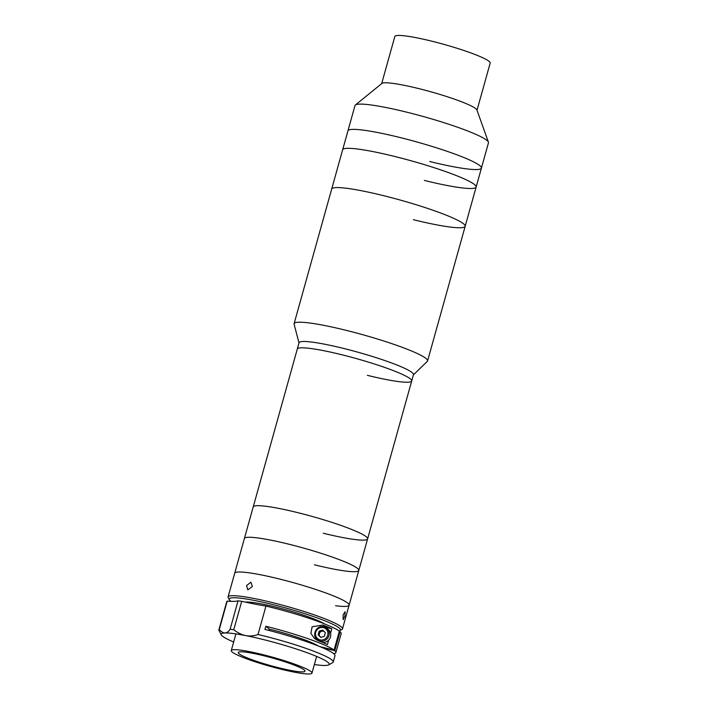 <?xml version="1.0" encoding="UTF-8"?>
<svg xmlns="http://www.w3.org/2000/svg" width="709" height="709" viewBox="0 0 709 709"><rect width="100%" height="100%" fill="white"/><g stroke="black" fill="none" stroke-linecap="round" stroke-linejoin="round"><path stroke-width="1.06" d="M298.994 342.943L294.111 324.199A69.287 7.817 15.6 0 1 294.102 323.667L331.688 189.037A69.287 7.817 15.6 0 1 383.445 195.64A69.287 7.817 15.6 0 1 465.166 226.304A69.287 7.817 15.6 0 1 413.409 219.701M294.102 323.667A69.287 7.817 15.6 0 1 345.859 330.27A69.287 7.817 15.6 0 1 427.58 360.934L465.166 226.304A69.287 7.817 15.6 0 0 383.445 195.64A69.287 7.817 15.6 0 0 331.688 189.037L342.651 149.776A69.287 7.817 15.6 0 1 394.408 156.388A69.287 7.817 15.6 0 1 476.129 187.052A69.287 7.817 15.6 0 1 424.372 180.44M465.166 226.304L476.129 187.052A69.287 7.817 15.6 0 0 394.408 156.388A69.287 7.817 15.6 0 0 342.651 149.776L347.942 130.837A69.287 7.817 15.6 0 1 399.69 137.44A69.287 7.817 15.6 0 1 481.42 168.104A69.287 7.817 15.6 0 1 429.663 161.501M406.744 112.173A69.287 7.817 15.6 0 1 488.421 142.181A69.287 7.817 15.6 0 1 488.466 142.837L481.42 168.104A69.287 7.817 15.6 0 0 399.69 137.44A69.287 7.817 15.6 0 0 347.942 130.837L354.996 105.57A69.287 7.817 15.6 0 1 355.369 105.029A69.287 7.817 15.6 0 1 406.744 112.173M355.369 105.029L381.885 83.449A49.497 5.583 15.6 0 1 418.585 88.554A49.497 5.583 15.6 0 1 476.927 109.992L488.421 142.181M381.672 83.627L394.842 36.469A49.497 5.583 15.6 0 1 431.808 41.193A49.497 5.583 15.6 0 1 490.176 63.092L477.015 110.241M343.121 614.898L345.132 611.645L344.902 616.334L343.147 619.648L343.121 614.898M229.388 599.761L228.245 597.767A59.388 6.7 15.6 0 1 228.085 596.925A59.388 6.7 15.6 0 1 272.442 602.588A59.388 6.7 15.6 0 1 342.491 628.874A59.388 6.7 15.6 0 1 341.915 629.503L339.903 630.62A57.739 6.514 -164.4 0 0 272.362 604.458A57.739 6.514 -164.4 0 0 229.388 599.761A57.739 6.514 -164.4 0 0 230.992 601.347M228.085 596.925L234.697 573.244A59.388 6.7 15.6 0 1 279.054 578.907A59.388 6.7 15.6 0 1 349.103 605.194A59.388 6.7 15.6 0 1 335.596 605.743M339.062 630.93A57.739 6.514 -164.4 0 0 339.903 630.62M246.546 585.59L250.915 582.195L252.369 586.529L247.813 589.844L246.546 585.59M245.358 602.118A42.895 4.839 15.6 0 1 275.571 607.028A42.895 4.839 15.6 0 1 324.164 623.76M279.116 667.86A34.644 3.908 15.6 0 1 238.251 652.528A34.644 3.908 15.6 0 1 264.129 655.834A34.644 3.908 15.6 0 1 304.985 671.166A34.644 3.908 15.6 0 1 279.116 667.86M262.56 654.567A41.902 4.724 15.6 0 1 311.978 673.116A41.902 4.724 15.6 0 1 280.684 669.119A41.902 4.724 15.6 0 1 231.258 650.578A41.902 4.724 15.6 0 1 262.56 654.567M265.955 606.08L258.014 634.502A59.388 6.7 15.6 0 1 263.181 635.743A59.388 6.7 15.6 0 1 333.23 662.029A59.388 6.7 15.6 0 1 332.654 662.658L328.63 664.891A56.091 6.328 -164.4 0 0 263.012 639.474A56.091 6.328 -164.4 0 0 245.731 635.61C241.53 634.706 237.542 632.747 233.766 629.734L241.707 601.312A82.492 9.306 15.6 0 0 265.955 606.08A59.388 6.7 15.6 0 1 271.122 607.329A59.388 6.7 15.6 0 1 339.354 631.143L334.063 650.091L319.626 646.519M333.23 662.029L334.994 655.71A59.388 6.7 -164.4 0 0 264.944 629.432L265.831 626.269A59.388 6.7 15.6 0 1 334.063 650.091M322.001 647.503L334.781 650.667A59.388 6.7 15.6 0 1 335.88 652.555A59.388 6.7 15.6 0 1 333.7 653.645M334.781 650.667L340.072 631.719A59.388 6.7 15.6 0 1 341.171 633.607L335.88 652.555M314.379 664.537A56.091 6.328 -164.4 0 0 328.63 664.891M258.014 634.502C254.088 635.991 249.993 636.363 245.731 635.61A56.091 6.328 -164.4 0 0 225.037 632.951A56.091 6.328 -164.4 0 0 221.279 634.918A56.091 6.328 -164.4 0 0 222.475 636.186A56.091 6.328 -164.4 0 0 233.651 642M233.766 629.734A59.388 6.7 15.6 0 0 230.115 629.264C228.635 631.595 226.942 632.827 225.037 632.951C223.158 632.933 221.235 631.79 219.276 629.53A59.388 6.7 15.6 0 0 218.824 630.088A59.388 6.7 15.6 0 1 218.824 630.088L226.756 601.666A59.388 6.7 15.6 0 1 226.756 601.666A59.388 6.7 15.6 0 1 227.208 601.108L219.276 629.53M221.279 634.918L218.824 630.097L226.756 601.684M269.03 630.461L269.393 629.14L265.831 626.269M269.393 629.14A42.895 4.839 15.6 0 1 317.995 645.864M340.072 631.719L339.257 631.515M328.666 640.112L327.416 644.578A59.388 6.7 -164.4 0 0 318.492 640.803L314.539 638.552L310.888 633.376L312.102 626.809L322.896 625.019A59.388 6.7 15.6 0 1 331.821 628.786L330.58 633.252M316.923 640.094A8.251 7.923 128.8 0 1 315.948 638.251M324.89 627.119A8.251 7.923 128.8 0 1 325.715 627.279L331.821 628.786M320.282 631.675A4.945 4.759 -51.2 0 0 319.812 632.189M230.115 629.264L238.047 600.842A82.492 9.306 15.6 0 1 227.208 601.108M238.047 600.842A59.388 6.7 15.6 0 1 241.707 601.312M321.009 637.302A3.297 3.173 128.8 0 1 323.393 631.214A3.297 3.173 128.8 0 1 324.181 631.524M325.325 632.667A3.297 3.173 128.8 0 1 325.334 632.694L324.323 636.327L320.716 637.382L318.119 634.794L319.139 631.152L322.746 630.097L325.334 632.685M318.837 640.936L317.304 639.704A7.427 7.134 128.8 0 0 328.356 637.081A7.427 7.134 128.8 0 0 326.601 628.13L323.907 626.8A7.427 7.134 128.8 0 1 326.601 628.13L328.161 629.379A7.427 7.134 128.8 0 1 322.586 642.451M320.831 637.347L318.119 634.794M318.908 635.424L319.927 631.781L319.139 631.152M319.927 631.781L323.41 630.762M319.555 636.07A4.121 3.962 128.8 0 1 319.502 635.627M323.091 631.152A4.121 3.962 128.8 0 1 323.765 631.107M342.491 628.874L349.103 605.194A59.388 6.7 15.6 0 0 280.87 579.359A59.388 6.7 15.6 0 0 234.697 573.244L297.293 349.05A59.388 6.7 15.6 0 1 341.649 354.713A59.388 6.7 15.6 0 1 411.699 380.99A59.388 6.7 15.6 0 1 367.342 375.327M343.413 348.394A59.388 6.7 15.6 0 1 413.462 374.68L411.699 380.99A59.388 6.7 15.6 0 0 341.649 354.713A59.388 6.7 15.6 0 0 297.293 349.05L299.056 342.731A59.388 6.7 15.6 0 1 343.413 348.394M427.58 360.934A69.287 7.817 15.6 0 1 427.297 361.386L413.4 374.884M349.103 605.194L358.798 570.453A59.388 6.7 15.6 0 0 288.749 544.175A59.388 6.7 15.6 0 0 244.392 538.512A59.388 6.7 15.6 0 1 290.575 544.627A59.388 6.7 15.6 0 1 358.798 570.453L367.617 538.875A59.388 6.7 15.6 0 0 297.567 512.598A59.388 6.7 15.6 0 0 253.21 506.935A59.388 6.7 15.6 0 1 297.567 512.598A59.388 6.7 15.6 0 1 367.617 538.875A59.388 6.7 15.6 0 1 323.26 533.221M358.798 570.453A59.388 6.7 15.6 0 1 314.442 564.798M322.896 625.019L325.715 627.279M320.025 639.855A6.39 6.142 -51.2 0 0 327.735 635.229A6.39 6.142 -51.2 0 0 323.437 627.625A6.39 6.142 -51.2 0 0 315.727 632.251A6.39 6.142 -51.2 0 0 320.025 639.855M323.907 626.8C316.746 624.567 311.207 635.388 317.304 639.704A7.427 7.134 128.8 0 1 323.88 626.8M476.129 187.052L481.42 168.104M251.934 603.51L252.244 602.411M311.978 673.116L316.639 656.428M231.258 650.578L235.92 633.89M312.625 643.816L312.811 643.152M318.793 621.713L318.979 621.049M367.617 538.875L411.699 380.99"/></g></svg>
